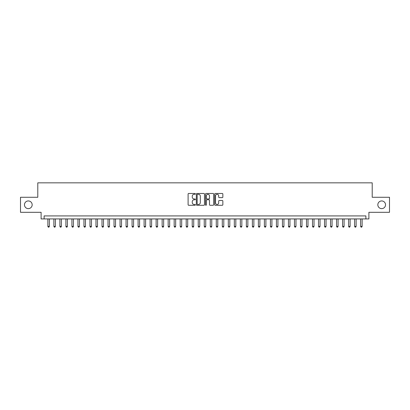 <?xml version="1.0" encoding="UTF-8"?>
<svg xmlns="http://www.w3.org/2000/svg" width="410" height="410" viewBox="0 0 410 410"><rect width="100%" height="100%" fill="white"/><g stroke="black" fill="none" stroke-linecap="round" stroke-linejoin="round"><path stroke-width="0.61" d="M195.375 193.884A0.415 0.415 0 0 0 194.965 193.474L188.692 193.474A0.589 0.589 0 0 0 188.103 194.063L188.103 204.687A0.589 0.589 0 0 0 188.692 205.282L194.965 205.282A0.415 0.415 0 0 0 195.375 204.867A0.415 0.415 0 0 0 194.965 204.452L194.15 204.452A1.891 1.891 0 0 1 192.264 202.566L192.264 201.679A1.891 1.891 0 0 1 194.15 199.788L194.965 199.788A0.415 0.415 0 0 0 195.375 199.378A0.415 0.415 0 0 0 194.965 198.963L194.15 198.963A1.891 1.891 0 0 1 192.264 197.072L192.264 196.19A1.891 1.891 0 0 1 194.15 194.299L194.965 194.299A0.415 0.415 0 0 0 195.375 193.884M377.83 204.79A3.849 3.849 0 0 0 381.679 208.639A3.849 3.849 0 0 0 385.528 204.79A3.849 3.849 0 0 0 381.679 200.941A3.849 3.849 0 0 0 377.83 204.79M24.472 204.79A3.849 3.849 0 0 0 28.321 208.639A3.849 3.849 0 0 0 32.17 204.79A3.849 3.849 0 0 0 28.321 200.941A3.849 3.849 0 0 0 24.472 204.79M222.256 197.635A0.589 0.589 0 0 0 222.845 197.046L222.845 194.063A0.589 0.589 0 0 0 222.256 193.474L215.286 193.474A0.589 0.589 0 0 0 214.696 194.063L214.696 204.687A0.589 0.589 0 0 0 215.286 205.282L222.256 205.282A0.589 0.589 0 0 0 222.845 204.687L222.845 201.09A0.589 0.589 0 0 0 222.256 200.5L219.273 200.5A0.589 0.589 0 0 0 218.684 201.09L218.684 202.873A1.578 1.578 0 0 1 217.105 204.452A1.578 1.578 0 0 1 215.522 202.873L215.522 195.877A1.578 1.578 0 0 1 217.105 194.299A1.578 1.578 0 0 1 218.684 195.877L218.684 197.046A0.589 0.589 0 0 0 219.273 197.635L222.256 197.635M365.894 218.925L368.897 218.925L368.897 212.308L389.5 212.308L389.5 197.272L372.208 197.272L372.208 182.834L37.792 182.834L37.792 197.272L20.5 197.272L20.5 212.308L41.102 212.308L41.102 218.925L365.894 218.925L365.894 215.916L44.106 215.916L44.106 218.925M204.482 194.063A0.589 0.589 0 0 0 203.893 193.474L196.928 193.474A0.589 0.589 0 0 0 196.334 194.063L196.334 204.687A0.589 0.589 0 0 0 196.928 205.282L203.893 205.282A0.589 0.589 0 0 0 204.482 204.687L204.482 194.063M206.107 193.474L213.072 193.474A0.589 0.589 0 0 1 213.666 194.063L213.666 204.687A0.589 0.589 0 0 1 213.072 205.282L210.094 205.282A0.589 0.589 0 0 1 209.5 204.687L209.5 200.382A0.589 0.589 0 0 0 208.91 199.788L206.932 199.788A0.589 0.589 0 0 0 206.343 200.382L206.343 204.867A0.415 0.415 0 0 1 205.928 205.282A0.415 0.415 0 0 1 205.518 204.867L205.518 194.063A0.589 0.589 0 0 1 206.107 193.474M197.574 194.299A0.415 0.415 0 0 0 197.164 194.714L197.164 204.042A0.415 0.415 0 0 0 197.574 204.452L198.43 204.452A1.891 1.891 0 0 0 200.321 202.566L200.321 196.19A1.891 1.891 0 0 0 198.43 194.299L197.574 194.299M209.5 195.908A1.578 1.578 0 0 0 207.921 194.33A1.578 1.578 0 0 0 206.343 195.908L206.343 198.373A0.589 0.589 0 0 0 206.932 198.963L208.91 198.963A0.589 0.589 0 0 0 209.5 198.373L209.5 195.908M47.867 218.925L47.867 226.381L49.369 226.381L49.369 218.925M49.369 226.381L48.918 227.166L48.318 227.166L47.867 226.381M53.879 218.925L53.879 226.381L55.386 226.381L55.386 218.925M55.386 226.381L54.935 227.166L54.33 227.166L53.879 226.381M59.896 218.925L59.896 226.381L61.397 226.381L61.397 218.925M61.397 226.381L60.946 227.166L60.347 227.166L59.896 226.381M65.913 218.925L65.913 226.381L67.414 226.381L67.414 218.925M67.414 226.381L66.963 227.166L66.364 227.166L65.913 226.381M71.924 218.925L71.924 226.381L73.431 226.381L73.431 218.925M73.431 226.381L72.98 227.166L72.375 227.166L71.924 226.381M77.941 218.925L77.941 226.381L79.443 226.381L79.443 218.925M79.443 226.381L78.992 227.166L78.392 227.166L77.941 226.381M83.953 218.925L83.953 226.381L85.459 226.381L85.459 218.925M85.459 226.381L85.008 227.166L84.404 227.166L83.953 226.381M89.969 218.925L89.969 226.381L91.471 226.381L91.471 218.925M91.471 226.381L91.02 227.166L90.42 227.166L89.969 226.381M95.986 218.925L95.986 226.381L97.488 226.381L97.488 218.925M97.488 226.381L97.037 227.166L96.437 227.166L95.986 226.381M101.998 218.925L101.998 226.381L103.504 226.381L103.504 218.925M103.504 226.381L103.053 227.166L102.449 227.166L101.998 226.381M108.014 218.925L108.014 226.381L109.516 226.381L109.516 218.925M109.516 226.381L109.065 227.166L108.465 227.166L108.014 226.381M114.026 218.925L114.026 226.381L115.533 226.381L115.533 218.925M115.533 226.381L115.082 227.166L114.477 227.166L114.026 226.381M120.043 218.925L120.043 226.381L121.544 226.381L121.544 218.925M121.544 226.381L121.093 227.166L120.494 227.166L120.043 226.381M126.06 218.925L126.06 226.381L127.561 226.381L127.561 218.925M127.561 226.381L127.11 227.166L126.511 227.166L126.06 226.381M132.071 218.925L132.071 226.381L133.578 226.381L133.578 218.925M133.578 226.381L133.127 227.166L132.522 227.166L132.071 226.381M138.088 218.925L138.088 226.381L139.59 226.381L139.59 218.925M139.59 226.381L139.139 227.166L138.539 227.166L138.088 226.381M144.1 218.925L144.1 226.381L145.606 226.381L145.606 218.925M145.606 226.381L145.155 227.166L144.551 227.166L144.1 226.381M150.116 218.925L150.116 226.381L151.618 226.381L151.618 218.925M151.618 226.381L151.167 227.166L150.567 227.166L150.116 226.381M156.133 218.925L156.133 226.381L157.635 226.381L157.635 218.925M157.635 226.381L157.184 227.166L156.584 227.166L156.133 226.381M162.145 218.925L162.145 226.381L163.651 226.381L163.651 218.925M163.651 226.381L163.2 227.166L162.596 227.166L162.145 226.381M168.161 218.925L168.161 226.381L169.663 226.381L169.663 218.925M169.663 226.381L169.212 227.166L168.612 227.166L168.161 226.381M174.173 218.925L174.173 226.381L175.68 226.381L175.68 218.925M175.68 226.381L175.229 227.166L174.624 227.166L174.173 226.381M180.19 218.925L180.19 226.381L181.691 226.381L181.691 218.925M181.691 226.381L181.24 227.166L180.641 227.166L180.19 226.381M186.207 218.925L186.207 226.381L187.708 226.381L187.708 218.925M187.708 226.381L187.257 227.166L186.658 227.166L186.207 226.381M192.218 218.925L192.218 226.381L193.725 226.381L193.725 218.925M193.725 226.381L193.269 227.166L192.669 227.166L192.218 226.381M198.235 218.925L198.235 226.381L199.737 226.381L199.737 218.925M199.737 226.381L199.286 227.166L198.686 227.166L198.235 226.381M204.247 218.925L204.247 226.381L205.753 226.381L205.753 218.925M205.753 226.381L205.302 227.166L204.698 227.166L204.247 226.381M210.263 218.925L210.263 226.381L211.765 226.381L211.765 218.925M211.765 226.381L211.314 227.166L210.714 227.166L210.263 226.381M216.275 218.925L216.275 226.381L217.782 226.381L217.782 218.925M217.782 226.381L217.331 227.166L216.731 227.166L216.275 226.381M222.292 218.925L222.292 226.381L223.793 226.381L223.793 218.925M223.793 226.381L223.342 227.166L222.743 227.166L222.292 226.381M228.308 218.925L228.308 226.381L229.81 226.381L229.81 218.925M229.81 226.381L229.359 227.166L228.759 227.166L228.308 226.381M234.32 218.925L234.32 226.381L235.827 226.381L235.827 218.925M235.827 226.381L235.376 227.166L234.771 227.166L234.32 226.381M240.337 218.925L240.337 226.381L241.838 226.381L241.838 218.925M241.838 226.381L241.387 227.166L240.788 227.166L240.337 226.381M246.348 218.925L246.348 226.381L247.855 226.381L247.855 218.925M247.855 226.381L247.404 227.166L246.799 227.166L246.348 226.381M252.365 218.925L252.365 226.381L253.867 226.381L253.867 218.925M253.867 226.381L253.416 227.166L252.816 227.166L252.365 226.381M258.382 218.925L258.382 226.381L259.884 226.381L259.884 218.925M259.884 226.381L259.433 227.166L258.833 227.166L258.382 226.381M264.394 218.925L264.394 226.381L265.9 226.381L265.9 218.925M265.9 226.381L265.449 227.166L264.845 227.166L264.394 226.381M270.41 218.925L270.41 226.381L271.912 226.381L271.912 218.925M271.912 226.381L271.461 227.166L270.861 227.166L270.41 226.381M276.422 218.925L276.422 226.381L277.929 226.381L277.929 218.925M277.929 226.381L277.478 227.166L276.873 227.166L276.422 226.381M282.439 218.925L282.439 226.381L283.94 226.381L283.94 218.925M283.94 226.381L283.489 227.166L282.89 227.166L282.439 226.381M288.455 218.925L288.455 226.381L289.957 226.381L289.957 218.925M289.957 226.381L289.506 227.166L288.906 227.166L288.455 226.381M294.467 218.925L294.467 226.381L295.974 226.381L295.974 218.925M295.974 226.381L295.523 227.166L294.918 227.166L294.467 226.381M300.484 218.925L300.484 226.381L301.986 226.381L301.986 218.925M301.986 226.381L301.534 227.166L300.935 227.166L300.484 226.381M306.495 218.925L306.495 226.381L308.002 226.381L308.002 218.925M308.002 226.381L307.551 227.166L306.946 227.166L306.495 226.381M312.512 218.925L312.512 226.381L314.014 226.381L314.014 218.925M314.014 226.381L313.563 227.166L312.963 227.166L312.512 226.381M318.529 218.925L318.529 226.381L320.031 226.381L320.031 218.925M320.031 226.381L319.58 227.166L318.98 227.166L318.529 226.381M324.541 218.925L324.541 226.381L326.047 226.381L326.047 218.925M326.047 226.381L325.596 227.166L324.992 227.166L324.541 226.381M330.557 218.925L330.557 226.381L332.059 226.381L332.059 218.925M332.059 226.381L331.608 227.166L331.008 227.166L330.557 226.381M336.569 218.925L336.569 226.381L338.076 226.381L338.076 218.925M338.076 226.381L337.625 227.166L337.02 227.166L336.569 226.381M342.586 218.925L342.586 226.381L344.087 226.381L344.087 218.925M344.087 226.381L343.636 227.166L343.037 227.166L342.586 226.381M348.603 218.925L348.603 226.381L350.104 226.381L350.104 218.925M350.104 226.381L349.653 227.166L349.053 227.166L348.603 226.381M354.614 218.925L354.614 226.381L356.121 226.381L356.121 218.925M356.121 226.381L355.67 227.166L355.065 227.166L354.614 226.381M360.631 218.925L360.631 226.381L362.132 226.381L362.132 218.925M362.132 226.381L361.681 227.166L361.082 227.166L360.631 226.381"/></g></svg>
